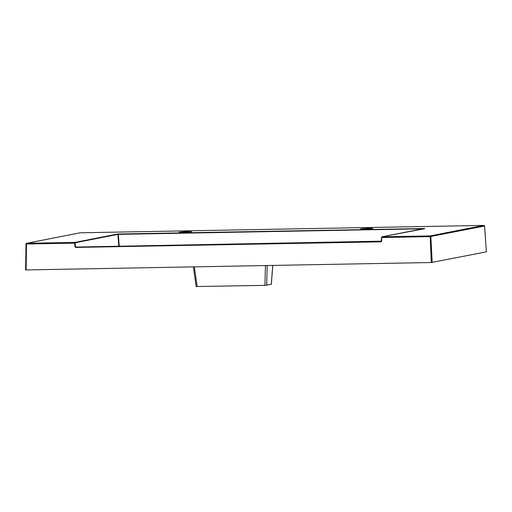 <?xml version="1.0" encoding="UTF-8"?>
<svg xmlns="http://www.w3.org/2000/svg" width="512" height="512" viewBox="0 0 512 512"><rect width="100%" height="100%" fill="white"/><g stroke="black" fill="none" stroke-linecap="round" stroke-linejoin="round"><path stroke-width="0.77" d="M271.302 284.307L264.934 285.35L196.224 286.534M484.87 230.618L486.4 251.846L431.296 262.522L26.106 269.933L25.632 269.901L26.029 243.994A0.71 0.678 78.9 0 1 26.682 243.296L74.822 242.419L117.53 234.048A0.352 0.339 -101.1 0 1 117.875 234.381L118.413 233.997L117.53 234.048M183.699 232.269L191.68 231.712L185.478 231.616L179.296 232.128L183.699 232.269M368.538 228.256L360.557 228.813L370.445 228.73L372.941 228.397L368.538 228.256M118.413 233.997L424.173 228.531M484.493 226.042L429.965 236.627L381.811 237.51L382.01 236.8L424.717 228.435A0.352 0.339 -101.1 0 0 424.659 228.442L424.659 228.442A0.352 0.339 -101.1 0 0 424.602 228.454M75.098 243.098L74.656 243.123L74.822 242.419A0.352 0.339 78.9 0 1 75.174 242.746L75.347 246.733L74.906 246.758L75.597 247.424L381.03 241.837L381.696 241.152L75.693 247.066L75.597 247.424M381.03 241.837L381.126 241.478L75.699 247.066L75.347 246.733L77.005 247.04M381.696 241.152L381.683 237.139A0.352 0.339 78.9 0 1 381.952 236.806L381.952 236.806A0.352 0.339 78.9 0 1 382.01 236.8L430.15 235.917L483.795 225.408L80.333 232.787L26.682 243.296L26.502 244.006L26.029 243.994M485.197 234.214L484.525 226.054A0.71 0.71 0 0 0 483.808 225.408L80.333 232.787A0.71 0.678 78.9 0 0 80.218 232.8L26.573 243.309A0.71 0.71 0 0 0 25.997 243.994L25.6 269.914M74.906 246.758L74.656 243.123L26.502 244.006L26.106 269.933L25.632 269.901M118.81 246.278L117.875 234.381L75.174 242.746M381.459 241.139L381.574 237.498L381.126 241.478M194.342 266.854L197.171 286.592M264.934 285.35L265.44 265.555M485.485 238.163L484.493 226.08A0.71 0.678 -101.1 0 0 483.795 225.408M431.296 262.522L430.15 235.917A0.71 0.678 -101.1 0 1 430.848 236.589L432.179 262.47M424.717 228.435L424.243 228.403M422.835 228.794L118.317 234.368L119.251 246.266M271.296 284.346L272.723 265.421M267.194 265.523L266.694 285.248M424.403 228.768L381.952 236.806L381.562 237.498M196.166 286.56L193.344 266.874M271.36 284.326L272.787 265.421"/></g></svg>
